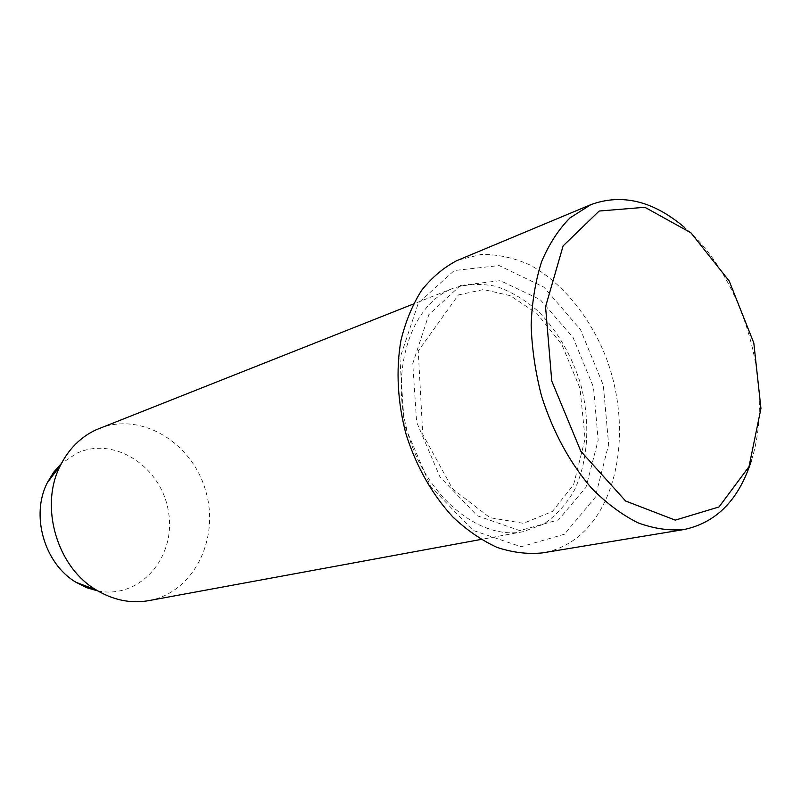 <?xml version="1.0" encoding="UTF-8"?>
<svg xmlns="http://www.w3.org/2000/svg" width="801" height="801" viewBox="0 0 801 801"><rect width="100%" height="100%" fill="white"/><g stroke="black" fill="none" stroke-linecap="round" stroke-linejoin="round"><path stroke-width="0.6" stroke-dasharray="4 3" d="M564.475 534.217L521.091 546.753L473.051 530.402L430.728 486.738L404.205 424.6L399.909 358.287L418.332 303.118L454.257 270.518L499.143 265.562L543.859 287.108L580.525 329.692L603.323 385.261L608.64 444.465L595.203 497.371L564.475 534.217M97.942 590.978C140.455 599.378 176.34 556.785 168.51 512.119C161.972 467.303 114.713 435.514 76.686 453.296L61.357 463.599M148.846 600.62C193.812 592.44 219.945 538.813 205.757 491.073C192.45 443.073 141.847 411.494 99.384 428.415M449.761 289.712C409.631 307.524 389.396 373.296 408.61 435.704C427.404 498.242 480.35 540.375 523.143 531.694L543.499 524.204C555.744 515.894 565.957 504.72 574.137 490.673C588.535 460.715 590.637 421.116 580.465 383.459C571.453 354.983 557.416 330.963 538.362 311.409C525.216 299.964 511.268 291.654 496.52 286.478C481.641 283.334 467.203 283.914 453.216 288.22L449.761 289.712M458.332 260.005L481.521 254.408C497.681 254.277 513.741 257.762 529.711 264.861C561.09 281.822 588.014 314.222 604.445 353.431C632.61 422.848 620.615 507.564 573.276 540.405C563.904 546.833 553.631 550.998 542.457 552.9M751.548 460.134C774.998 386.723 743.618 277.456 684.785 227.674M460.495 285.456L428.835 314.663L412.755 363.594L416.64 422.137L439.999 477.016L477.306 515.784L519.829 530.612L558.467 519.849L586.022 487.288L598.167 440.149L593.481 387.203L573.065 337.521L540.224 299.604L500.325 280.67L460.495 285.456M458.392 294.938L483.474 289.541L510.267 295.669L536.89 313.431L561.922 344.67L580.004 388.375L585.09 438.888L573.616 484.655L552.45 511.418L523.433 523.323L489.932 517.676L452.635 488.95L422.758 434.372L418.242 350.998L458.392 294.938M453.216 288.22L413.386 304M523.143 531.694L481 539.453"/><path stroke-width="1.2" d="M61.357 463.599L53.617 472.28L47.429 482.492C30.368 515.203 44.295 563.684 76.115 582.357L86.768 587.724L97.942 590.978M413.386 304L96.38 429.686C80.801 436.865 68.806 448.81 60.385 465.521C39.279 505.992 56.731 566.758 96.1 589.866C113.241 600.199 130.823 603.784 148.846 600.62L481 539.453M684.164 529.501L542.457 552.9C527.739 554.382 512.63 552.56 497.121 547.423C481.671 540.365 466.903 530.212 452.815 516.935C432.21 494.507 416.69 467.193 406.277 435.023C397.596 402.983 395.774 370.182 400.9 340.635C405.516 321.702 412.385 304.991 421.506 290.513C431.729 277.607 443.404 267.694 456.53 260.786L590.868 204.635L569.962 217.932C558.497 229.497 549.035 244.115 541.556 261.807C535.448 281.001 531.984 302.077 531.143 325.046C531.904 348.645 535.408 372.405 541.626 396.325C553.171 432.29 569.821 462.918 591.589 488.199C606.397 503.168 621.796 514.683 637.796 522.743C653.776 528.67 669.236 530.923 684.164 529.501C716.705 522.532 739.163 499.413 751.548 460.134M684.785 227.674C653.446 200.961 622.137 193.281 590.868 204.635M599.168 211.033L563.113 245.887L545.561 306.753L551.759 381.016L580.835 451.253L625.611 501.005L675.253 520.129L719.028 506.943L749.015 466.653L760.95 408.44L753.811 342.968L729.2 281.011L690.913 232.791L644.895 207.289L599.168 211.033M76.115 582.357L96.1 589.866M47.429 482.492L60.385 465.521"/></g></svg>
